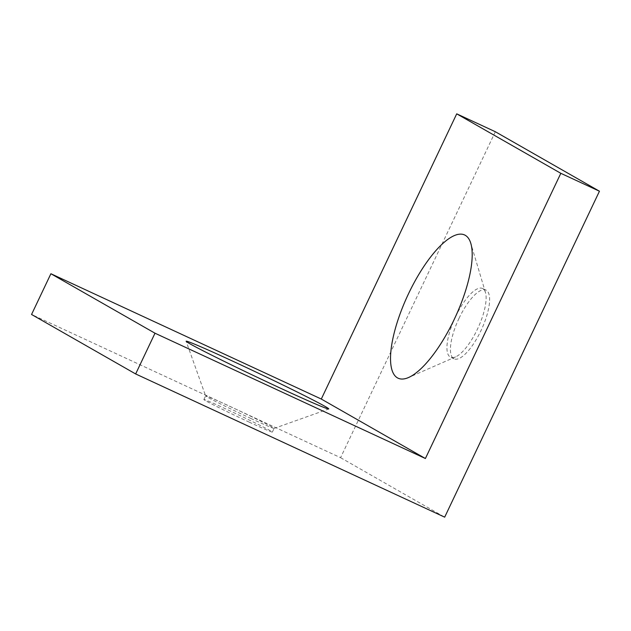 <?xml version="1.0" encoding="UTF-8"?>
<svg xmlns="http://www.w3.org/2000/svg" width="631" height="631" viewBox="0 0 631 631"><rect width="100%" height="100%" fill="white"/><g stroke="black" fill="none" stroke-linecap="round" stroke-linejoin="round"><path stroke-width="0.47" stroke-dasharray="3.15 2.37" d="M250.783 418.4A37.899 1.01 25.4 0 0 274.067 428.425A37.899 1.01 25.4 0 0 274.091 428.41A37.899 1.01 25.4 0 0 228.927 405.907A37.899 1.01 25.4 0 0 205.619 395.897A37.899 1.01 25.4 0 0 205.619 395.929A37.899 1.01 25.4 0 0 250.783 418.4M455.606 316.596A37.899 12.549 -65.1 0 0 450.597 357.225A37.899 12.549 -65.1 0 0 455.606 356.894A37.899 12.549 -65.1 0 0 477.47 329.082A37.899 12.549 -65.1 0 0 485.452 292.492A37.899 12.549 -65.1 0 0 482.47 288.454A37.899 12.549 -65.1 0 0 455.606 316.596M459.084 318.205A37.899 12.549 -65.1 0 0 454.075 358.834A37.899 12.549 -65.1 0 0 480.94 330.699A37.899 12.549 -65.1 0 0 485.949 290.063A37.899 12.549 -65.1 0 0 459.084 318.205M249.048 422.06A37.899 1.01 25.4 0 0 272.347 432.077A37.899 1.01 25.4 0 0 227.184 409.574A37.899 1.01 25.4 0 0 203.876 399.565A37.899 1.01 25.4 0 0 249.048 422.06M495.343 131.737L340.574 457.688L31.55 314.475M340.574 457.688L444.681 517.16M274.067 428.425L328.735 408.983M455.606 356.894L408.62 377.488M454.075 358.834L450.597 357.225M272.347 432.077L274.091 428.41M203.876 399.565L205.619 395.897L186.137 341.268M485.949 290.063L482.47 288.454M485.452 292.492L470.797 243.321"/><path stroke-width="0.95" d="M234.685 362.068A78.962 2.106 -154.6 0 1 328.735 408.983A78.962 2.106 -154.6 0 1 280.235 388.089A78.962 2.106 -154.6 0 1 186.137 341.268A78.962 2.106 -154.6 0 1 234.685 362.068M454.154 319.562A78.962 26.139 114.9 0 1 408.62 377.488A78.962 26.139 114.9 0 1 408.612 293.541A78.962 26.139 114.9 0 1 470.797 243.321A78.962 26.139 114.9 0 1 454.154 319.562M50.898 273.736L154.997 333.207L135.657 373.954L31.55 314.475L50.898 273.736L321.297 399.044L425.397 458.516L154.997 333.207M456.718 113.84L560.825 173.312L599.45 191.217L495.343 131.737L456.718 113.84L321.297 399.044M560.825 173.312L425.397 458.516M599.45 191.217L444.681 517.16L135.657 373.954"/></g></svg>
